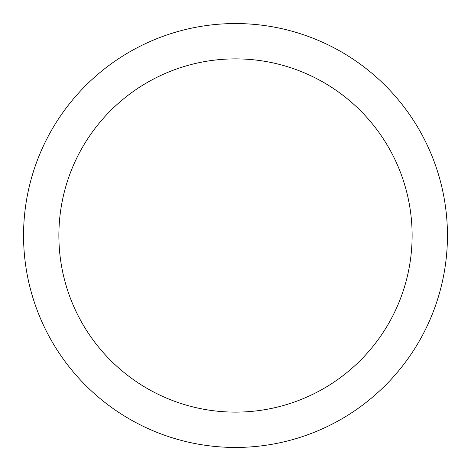 <?xml version="1.0" encoding="UTF-8"?>
<svg xmlns="http://www.w3.org/2000/svg" width="471" height="471" viewBox="0 0 471 471"><rect width="100%" height="100%" fill="white"/><g stroke="black" fill="none" stroke-linecap="round" stroke-linejoin="round"><path stroke-width="0.71" d="M235.5 447.45A211.95 211.95 0 0 1 23.55 235.5A211.95 211.95 0 0 1 235.5 23.55A211.95 211.95 0 0 1 447.45 235.5A211.95 211.95 0 0 1 235.5 447.45M235.5 58.875A176.625 176.625 0 0 1 412.125 235.5A176.625 176.625 0 0 1 235.5 412.125A176.625 176.625 0 0 1 58.875 235.5A176.625 176.625 0 0 1 235.5 58.875"/></g></svg>
